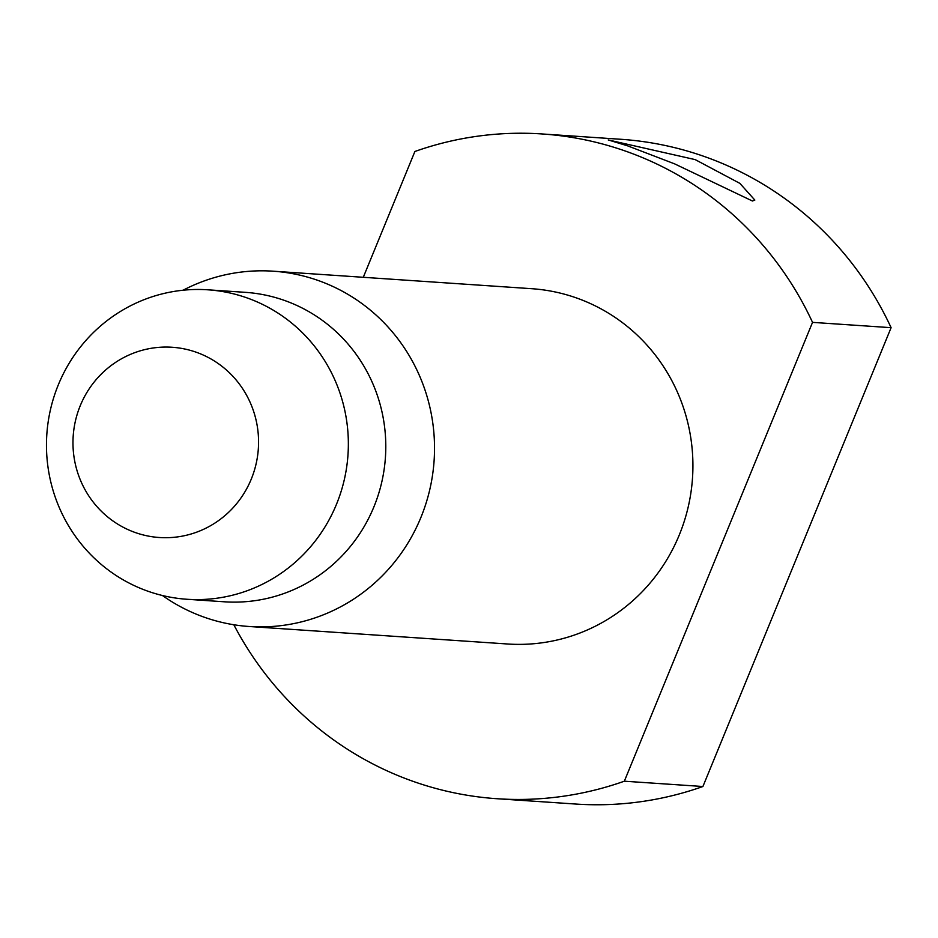<?xml version="1.0" encoding="UTF-8"?>
<svg xmlns="http://www.w3.org/2000/svg" width="938" height="938" viewBox="0 0 938 938"><rect width="100%" height="100%" fill="white"/><g stroke="black" fill="none" stroke-linecap="round" stroke-linejoin="round"><path stroke-width="1.41" d="M752.428 201.002L674.657 163.88L627.616 145.847L608.223 139.938L695.187 159.612L739.871 183.367L754.844 200.075L752.428 201.002M363.287 277.296L414.889 151.487A333.142 324.208 93.9 0 1 542.117 133.958A333.142 324.208 93.9 0 1 812.531 322.367L891.1 327.679A333.142 324.208 93.9 0 0 620.686 139.27L542.117 133.958M183.098 290.217A178.056 173.284 93.9 0 1 273.239 271.199A178.056 173.284 93.9 0 1 420.892 517.471A178.056 173.284 -86.1 0 1 249.191 626.502A178.056 173.284 -86.1 0 1 162.438 595.513M207.884 289.807L245.322 292.339A155.087 150.924 93.9 0 1 373.922 506.825A155.087 150.924 -86.1 0 1 224.381 601.797L186.932 599.265A155.087 150.924 -86.1 0 0 336.484 504.292A155.087 150.924 93.9 0 0 207.884 289.807A155.087 150.924 93.9 0 0 58.344 384.768A155.087 150.924 -86.1 0 0 186.932 599.265M80.269 405.65A95.348 92.792 93.9 0 1 201.846 354.423A95.348 92.792 93.9 0 1 251.267 479.13A95.348 92.792 -86.1 0 1 129.69 530.357A95.348 92.792 -86.1 0 1 80.269 405.65M233.82 624.755A333.142 324.208 -86.1 0 0 497.117 798.73A333.142 324.208 -86.1 0 0 624.345 781.202L812.531 322.367M497.117 798.73L575.698 804.042A333.142 324.208 -86.1 0 0 702.914 786.513L624.345 781.202M249.191 626.502L507.587 643.996A178.056 173.284 -86.1 0 0 679.288 534.953A178.056 173.284 93.9 0 0 531.647 288.693L273.239 271.199M702.914 786.513L891.1 327.679"/></g></svg>
